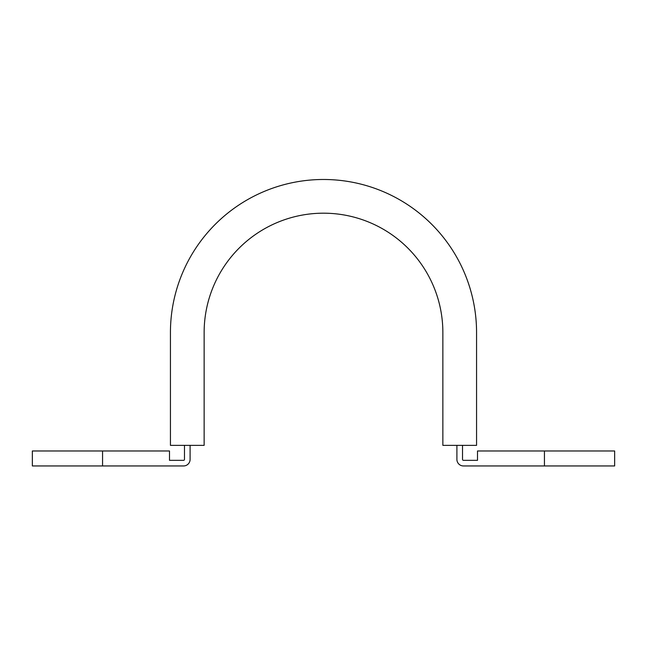 <?xml version="1.0" encoding="UTF-8"?>
<svg xmlns="http://www.w3.org/2000/svg" width="647" height="647" viewBox="0 0 647 647"><rect width="100%" height="100%" fill="white"/><g stroke="black" fill="none" stroke-linecap="round" stroke-linejoin="round"><path stroke-width="0.97" d="M456.903 445.362L456.903 459.402A6.551 6.551 0 0 0 463.454 465.953L614.65 465.953L614.65 450.975L477.502 450.975L477.502 460.341L463.454 460.341A0.938 0.938 0 0 1 462.524 459.402L462.524 445.362M184.476 445.362L184.476 459.402A0.938 0.938 0 0 1 183.546 460.341L169.498 460.341L169.498 450.975L102.566 450.975L102.566 465.953L32.35 465.953L32.35 450.975L102.566 450.975M102.566 465.953L183.546 465.953A6.551 6.551 0 0 0 190.097 459.402L190.097 445.362M476.564 445.362L476.564 332.55A153.064 153.064 0 0 0 323.5 179.486A153.064 153.064 0 0 0 170.436 332.55L170.436 445.362L204.137 445.362L204.137 332.55A119.363 119.363 0 0 1 323.5 213.187A119.363 119.363 0 0 1 442.863 332.55L442.863 445.362L476.564 445.362L476.564 332.55M544.434 465.953L544.434 450.975"/></g></svg>

